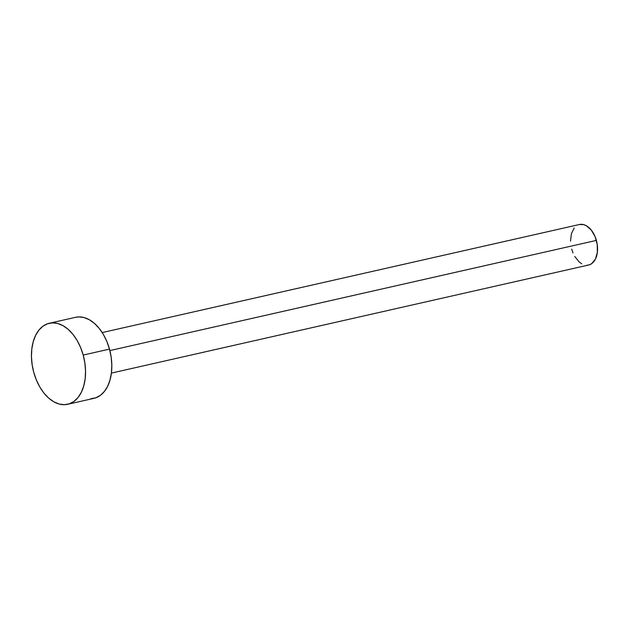 <?xml version="1.0" encoding="UTF-8"?>
<svg xmlns="http://www.w3.org/2000/svg" width="629" height="629" viewBox="0 0 629 629"><rect width="100%" height="100%" fill="white"/><g stroke="black" fill="none" stroke-linecap="round" stroke-linejoin="round"><path stroke-width="0.94" d="M111.396 373.091L588.618 265.021A20.773 13.044 -102.8 0 0 596.386 240.412L109.863 350.581L596.386 240.412A20.773 13.044 -102.8 0 0 579.443 224.506L102.22 332.576M83.201 355.063A41.545 26.088 77.2 0 1 67.673 404.29A41.545 26.088 77.2 0 1 33.793 372.486A41.545 26.088 77.2 0 1 49.321 323.259A41.545 26.088 77.2 0 1 83.201 355.063L109.477 349.111L83.201 355.063L84.876 363.027L85.536 371.024L85.159 378.744L83.751 385.892L81.377 392.182L78.122 397.386L74.12 401.294L69.512 403.763L64.48 404.691L59.22 404.054L53.929 401.86L48.818 398.212L44.077 393.235L39.886 387.126L36.419 380.12L33.793 372.486L32.118 364.521L31.458 356.525L31.835 348.804L33.243 341.665L35.617 335.367L38.864 330.17L42.874 326.254L47.482 323.786L52.514 322.858L57.774 323.495L63.065 325.688L68.176 329.337L72.917 334.313L77.108 340.423L80.575 347.428L83.201 355.063M67.673 404.29L93.949 398.346A41.545 26.088 -102.8 0 0 109.477 349.111A41.545 26.088 -102.8 0 0 75.598 317.307L49.321 323.259M75.488 317.331L78.79 316.906L84.05 317.551L89.342 319.736L94.452 323.392L99.193 328.362L103.384 334.471L106.851 341.476L109.477 349.111L111.152 357.083L111.813 365.079L111.435 372.793L110.028 379.94L107.653 386.23L104.398 391.435L100.396 395.342L95.789 397.811L90.757 398.747M570.511 241.143L571.407 233.713L574.214 227.965M579.388 224.522L583.673 224.624L586.314 225.725L591.244 230.033L595.073 236.59L597.22 244.39L597.361 252.253L595.474 258.967L591.842 263.527L589.538 264.762L587.022 265.226M581.746 263.81L579.191 261.986L574.725 256.443M572.995 252.937L571.682 249.123"/></g></svg>
